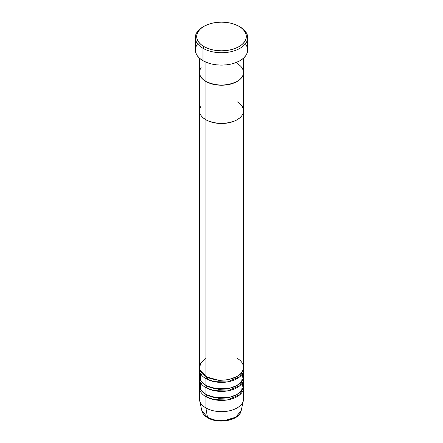 <?xml version="1.0" encoding="UTF-8"?>
<svg xmlns="http://www.w3.org/2000/svg" width="443" height="443" viewBox="0 0 443 443"><rect width="100%" height="100%" fill="white"/><g stroke="black" fill="none" stroke-linecap="round" stroke-linejoin="round"><path stroke-width="0.66" d="M203.952 26.347L202.977 26.907A26.192 15.123 0 0 0 202.977 48.298L203.952 46.609A24.814 14.326 180 0 1 203.952 26.347A24.814 14.326 180 0 1 239.048 26.347L235.288 24.564L230.997 23.241L226.34 22.427L221.5 22.15L216.66 22.427L212.003 23.241L207.712 24.564L203.952 26.347L200.867 28.518L198.575 30.993L197.163 33.679L196.686 36.476L197.163 39.272L198.575 41.958L200.867 44.438L203.952 46.609L207.712 48.387L212.003 49.716L216.66 50.53L221.5 50.801L226.34 50.53L230.997 49.716L235.288 48.387L239.048 46.609L242.133 44.438L244.425 41.958L245.837 39.272L246.314 36.476L245.837 33.679L244.425 30.993L242.133 28.518L239.048 26.347A24.814 14.326 180 0 1 239.048 46.609A24.814 14.326 180 0 1 203.952 46.609L202.977 48.298A26.192 15.123 0 0 0 240.023 48.298A26.192 15.123 0 0 0 240.023 26.907L240.023 26.907A26.192 15.123 180 0 1 247.692 37.6A26.192 15.123 180 0 1 231.523 51.576A26.192 15.123 180 0 1 202.977 48.298L202.977 60.68A26.192 15.123 0 0 0 231.523 63.958A26.192 15.123 0 0 0 247.692 49.987L247.188 52.933L245.699 55.774L243.279 58.387L240.023 60.68L236.053 62.557L231.523 63.958L226.611 64.816L221.5 65.104L216.389 64.816L211.477 63.958L206.947 62.557L202.977 60.68L202.977 48.298A26.192 15.123 180 0 1 195.308 37.6A26.192 15.123 180 0 1 203.475 26.63M205.901 62.136L205.901 81.501A22.056 12.736 0 0 0 229.939 84.264A22.056 12.736 0 0 0 243.556 72.497L243.135 74.983L241.878 77.37L239.84 79.574L237.099 81.501L229.939 84.264L221.5 85.233L213.061 84.264L205.901 81.501L203.16 79.574L201.122 77.37L199.865 74.983L199.444 72.497L199.865 70.011L201.122 67.624L199.865 70.011L199.444 72.497A22.056 12.736 0 0 0 205.901 81.501L205.901 62.136M237.099 63.493A22.056 12.736 180 0 1 243.556 72.497L243.135 70.011L241.878 67.624L243.135 70.011L243.556 72.497A22.056 12.736 180 0 1 229.939 84.264A22.056 12.736 180 0 1 205.901 81.501L205.901 376.417A22.056 12.736 0 0 0 229.939 379.18A22.056 12.736 0 0 0 243.556 367.413L243.556 110.767A22.056 12.736 180 0 1 229.939 122.534A22.056 12.736 180 0 1 205.901 119.771L203.16 117.844L201.122 115.64L199.865 113.253L199.444 110.767L199.865 108.286L201.122 105.894L199.865 108.286L199.444 110.767A22.056 12.736 0 0 0 205.901 119.771A22.056 12.736 180 0 1 199.444 110.767L199.444 367.413A22.056 12.736 0 0 0 205.901 376.417L205.901 119.771A22.056 12.736 0 0 0 229.939 122.534A22.056 12.736 0 0 0 243.556 110.767L243.135 113.253L241.878 115.64L239.84 117.844L237.099 119.771L233.754 121.36L229.939 122.534L225.803 123.259L217.197 123.259L209.246 121.36L205.901 119.771L205.901 81.501A22.056 12.736 180 0 1 199.444 72.497L199.444 110.767L199.865 113.253L201.122 115.64L203.16 117.844L205.901 119.771L209.246 121.36L213.061 122.534L217.197 123.259L225.803 123.259L233.754 121.36L237.099 119.771L239.84 117.844L241.878 115.64L243.135 113.253L243.556 110.767A22.056 12.736 180 0 0 237.099 101.763M195.308 37.6L195.308 49.987A26.192 15.123 0 0 0 202.977 60.68L199.721 58.387L197.301 55.774L195.812 52.933L195.308 49.987L195.812 47.036L197.301 44.195M245.699 44.195L247.188 47.036L247.692 49.987L247.692 37.6M206.875 376.949A1.379 0.797 -60 0 1 206.875 376.982L206.405 376.7L206.875 376.982A1.379 0.797 -60 0 1 205.901 378.671L205.901 385.421A22.056 12.736 0 0 0 229.939 388.184A22.056 12.736 0 0 0 243.556 376.417L243.556 369.661A22.056 12.736 180 0 1 229.939 381.429A22.056 12.736 180 0 1 205.901 378.671A22.056 12.736 180 0 1 199.444 369.661A22.056 12.736 180 0 1 199.527 368.537M205.901 358.409L200.397 363.703L199.666 369.213L205.901 376.417C209.838 379.413 225.337 382.957 237.099 376.417C248.429 369.628 242.288 360.68 237.099 358.409M206.875 385.953A1.379 0.797 -60 0 1 206.875 385.986L206.405 385.703L206.875 385.986A1.379 0.797 -60 0 1 205.901 387.675L205.901 394.425A22.056 12.736 0 0 0 229.939 397.188A22.056 12.736 0 0 0 243.556 385.421L243.556 378.671A22.056 12.736 180 0 1 229.939 390.433A22.056 12.736 180 0 1 205.901 387.675A22.056 12.736 180 0 1 199.444 378.671A22.056 12.736 180 0 1 199.527 377.541M200.23 373.039L200.723 380.692L205.901 385.421L205.901 378.671A1.379 0.797 120 0 0 206.875 376.982L218.848 380.376L227.979 379.878L236.595 376.7L227.979 379.878L218.848 380.376L206.875 376.982M207.922 377.541L205.934 378.687M206.875 394.957A1.379 0.797 -60 0 1 206.875 394.99L206.405 394.707L206.875 394.99A1.379 0.797 -60 0 1 205.901 396.679L205.901 407.937L207.479 417.35A1.379 0.797 120 0 0 207.75 417.799A1.379 0.797 -60 0 1 207.479 417.35A19.83 11.446 0 0 0 227.929 420.086A19.83 11.446 0 0 0 241.175 410.683L235.715 417.234L224.468 420.573L214.008 419.853L207.479 417.35L205.901 407.937A22.056 12.736 0 0 0 229.939 410.694A22.056 12.736 0 0 0 243.556 398.933L243.556 387.675A22.056 12.736 180 0 1 229.939 399.442A22.056 12.736 180 0 1 205.901 396.679A22.056 12.736 180 0 1 199.444 387.675A22.056 12.736 180 0 1 199.527 386.551M200.23 382.043L200.723 389.696L205.901 394.425L205.901 387.675A1.379 0.797 120 0 0 206.875 385.986L218.848 389.386L227.979 388.882L236.595 385.703L227.979 388.882L218.848 389.386L206.875 385.986M205.901 378.671L214.069 381.656L227.27 381.955L239.884 376.7L243.473 368.537A22.056 12.736 180 0 1 243.556 369.661M199.444 387.675L199.444 398.933A22.056 12.736 0 0 0 205.901 407.937A22.056 12.736 180 0 1 199.616 400.516L201.825 410.683A19.83 11.446 0 0 0 207.479 417.35L201.825 410.683C202.014 411.885 202.972 414.847 207.75 417.793C218.377 424.422 239.585 420.496 241.175 410.683L243.384 400.516A22.056 12.736 180 0 1 228.654 410.977A22.056 12.736 180 0 1 205.901 407.937L205.901 396.679A1.379 0.797 120 0 0 206.875 394.99L218.848 398.39L227.979 397.886L236.595 394.707L227.979 397.886L218.848 398.39L206.875 394.99M205.901 396.679L214.069 399.664L227.27 399.968L239.884 394.713L243.473 386.551A22.056 12.736 180 0 1 243.556 387.675M205.901 387.675L214.069 390.66L227.27 390.959L239.884 385.703L243.473 377.541A22.056 12.736 180 0 1 243.556 378.671M199.444 378.671L199.444 385.421A22.056 12.736 0 0 0 205.901 394.425L214.938 397.581L229.54 397.282L236.739 394.63L241.668 390.582L242.77 382.043M214.434 420.036L221.5 420.85L228.566 420.036M241.878 105.894L243.135 108.286L243.556 110.767L243.135 108.286L241.878 105.894M199.444 369.661L199.444 376.417A22.056 12.736 0 0 0 205.901 385.421L214.938 388.577L229.54 388.278L236.739 385.626L241.668 381.578L242.77 373.039M243.556 58.138L243.556 72.497L243.135 74.983L241.878 77.37L239.84 79.574L237.099 81.501L233.754 83.085L225.803 84.99L221.5 85.233L217.197 84.99L209.246 83.085L205.901 81.501L203.16 79.574L201.122 77.37L199.865 74.983L199.444 72.497L199.444 58.138M240.023 26.907L239.048 26.347M202.18 373.56L201.404 374.916M236.407 378.737L234.425 377.729M208.575 377.729L206.316 378.898M202.18 382.564L201.404 383.92M243.556 72.497L243.556 110.767"/></g></svg>
